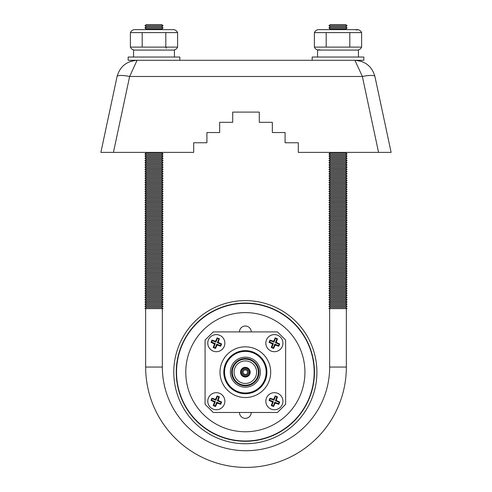 <?xml version="1.0" encoding="UTF-8"?>
<svg xmlns="http://www.w3.org/2000/svg" width="492" height="492" viewBox="0 0 492 492"><rect width="100%" height="100%" fill="white"/><g stroke="black" fill="none" stroke-linecap="round" stroke-linejoin="round"><path stroke-width="0.74" d="M173.793 372.186A71.555 71.555 0 0 0 245.354 443.741A71.555 71.555 0 0 0 316.909 372.186A71.555 71.555 0 0 0 245.354 300.624A71.555 71.555 0 0 0 173.793 372.186A71.555 71.555 0 0 0 245.354 443.741A71.555 71.555 0 0 0 316.909 372.186A71.555 71.555 0 0 0 245.354 300.624A71.555 71.555 0 0 0 173.793 372.186A71.555 71.555 0 0 0 245.354 443.741A71.555 71.555 0 0 0 316.909 372.186A71.555 71.555 0 0 0 245.354 300.624A71.555 71.555 0 0 0 173.793 372.186M176.247 372.186A69.101 69.101 0 0 0 245.354 441.287A69.101 69.101 0 0 0 314.456 372.186A69.101 69.101 0 0 0 245.354 303.078A69.101 69.101 0 0 0 176.247 372.186M314.173 372.186C313.121 387.038 313.121 387.038 314.173 372.186A68.819 68.819 0 0 0 245.354 303.367A68.819 68.819 0 0 0 176.536 372.186A68.819 68.819 0 0 0 245.354 441.004A68.819 68.819 0 0 0 314.173 372.186M176.536 372.186C177.581 387.038 177.581 387.038 176.536 372.186M177.489 360.771L177.022 364.037M176.536 371.909L176.579 369.756M314.173 371.909L314.13 369.756M313.687 364.037L313.219 360.771M185.779 372.186A59.575 59.575 0 0 0 245.354 431.761A59.575 59.575 0 0 0 304.929 372.186A59.575 59.575 0 0 0 245.354 312.605A59.575 59.575 0 0 0 185.779 372.186M251.24 331.909A5.886 5.886 0 0 0 245.354 326.018A5.886 5.886 0 0 0 239.463 331.909M239.463 412.462A5.886 5.886 0 0 0 245.354 418.348A5.886 5.886 0 0 0 251.24 412.462M285.631 340.083L277.451 331.909L213.257 331.909L205.078 340.083L205.078 404.283L213.257 412.462L277.451 412.462L285.631 404.283L285.631 340.083M282.931 343.152A8.549 8.549 0 0 0 274.388 334.603A8.549 8.549 0 0 0 265.84 343.152A8.549 8.549 0 0 0 274.388 351.7A8.549 8.549 0 0 0 282.931 343.152M224.869 401.214A8.549 8.549 0 0 0 216.32 392.671A8.549 8.549 0 0 0 207.778 401.214A8.549 8.549 0 0 0 216.32 409.762A8.549 8.549 0 0 0 224.869 401.214M224.869 343.152A8.549 8.549 0 0 0 216.32 334.603A8.549 8.549 0 0 0 207.778 343.152A8.549 8.549 0 0 0 216.32 351.7A8.549 8.549 0 0 0 224.869 343.152M282.931 401.214A8.549 8.549 0 0 0 274.388 392.671A8.549 8.549 0 0 0 265.84 401.214A8.549 8.549 0 0 0 274.388 409.762A8.549 8.549 0 0 0 282.931 401.214M212.667 343.152L214.512 343.926L213.233 347.536L215.521 348.453L217.095 344.96L220.705 346.239L221.621 343.951L218.128 342.377L219.407 338.767L217.12 337.85L215.551 341.343L211.935 340.064L211.019 342.352L212.667 343.152M270.729 343.152L272.58 343.926L271.295 347.536L273.583 348.453L275.157 344.96L278.767 346.239L279.69 343.951L276.197 342.377L277.476 338.767L275.188 337.85L273.613 341.343L270.003 340.064L269.081 342.352L270.729 343.152M270.729 401.214L272.58 401.989L271.295 405.599L273.583 406.515L275.157 403.022L278.767 404.301L279.69 402.019L276.197 400.445L277.476 396.835L275.188 395.912L273.613 399.406L270.003 398.126L269.081 400.414L270.729 401.214M212.667 401.214L214.512 401.989L213.233 405.599L215.521 406.515L217.095 403.022L220.705 404.301L221.621 402.019L218.128 400.445L219.407 396.835L217.12 395.912L215.551 399.406L211.935 398.126L211.019 400.414L212.667 401.214M270.705 372.186A25.35 25.35 0 0 1 245.354 397.536A25.35 25.35 0 0 1 220.004 372.186A25.35 25.35 0 0 1 245.354 346.829A25.35 25.35 0 0 1 270.705 372.186M266.904 372.186A21.55 21.55 0 0 1 245.354 393.735A21.55 21.55 0 0 1 223.805 372.186A21.55 21.55 0 0 1 245.354 350.636A21.55 21.55 0 0 1 266.904 372.186M266.16 372.186A20.805 20.805 0 0 1 245.354 392.985A20.805 20.805 0 0 1 224.549 372.186A20.805 20.805 0 0 1 245.354 351.38A20.805 20.805 0 0 1 266.16 372.186M230.342 372.186A15.012 15.012 0 0 1 245.354 357.174A15.012 15.012 0 0 1 260.366 372.186A15.012 15.012 0 0 1 245.354 387.192A15.012 15.012 0 0 1 230.342 372.186M231.683 372.186A13.671 13.671 0 0 1 245.354 358.508A13.671 13.671 0 0 1 259.026 372.186A13.671 13.671 0 0 1 245.354 385.857A13.671 13.671 0 0 1 231.683 372.186M232.31 372.186A13.038 13.038 0 0 1 245.354 359.142A13.038 13.038 0 0 1 258.392 372.186A13.038 13.038 0 0 1 245.354 385.224A13.038 13.038 0 0 1 232.31 372.186M256.621 372.186A11.267 11.267 0 0 1 245.354 383.452A11.267 11.267 0 0 1 234.087 372.186A11.267 11.267 0 0 1 245.354 360.913A11.267 11.267 0 0 1 256.621 372.186M250.182 372.186A4.828 4.828 0 0 1 245.354 377.013A4.828 4.828 0 0 1 240.526 372.186A4.828 4.828 0 0 1 245.354 367.352A4.828 4.828 0 0 1 250.182 372.186M249.536 372.186A4.188 4.188 0 0 1 245.354 376.368A4.188 4.188 0 0 1 241.166 372.186A4.188 4.188 0 0 1 245.354 367.998A4.188 4.188 0 0 1 249.536 372.186M242.132 372.186A3.223 3.223 0 0 1 245.354 368.963A3.223 3.223 0 0 1 248.571 372.186A3.223 3.223 0 0 1 245.354 375.402A3.223 3.223 0 0 1 242.132 372.186M243.097 372.186A2.251 2.251 0 0 1 245.354 369.929A2.251 2.251 0 0 1 247.605 372.186A2.251 2.251 0 0 1 245.354 374.437A2.251 2.251 0 0 1 243.097 372.186M275.434 338.434L273.952 342.137L270.249 340.648L269.671 342.1L273.368 343.588L271.885 347.284L273.337 347.869L274.819 344.166L278.521 345.655L279.099 344.203L275.403 342.715L276.885 339.019L275.434 338.434L275.188 337.85M276.885 339.019L277.476 338.767M275.403 342.715L276.197 342.377M279.099 344.203L279.69 343.951M278.521 345.655L278.767 346.239M274.819 344.166L275.157 344.96M273.337 347.869L273.583 348.453M271.885 347.284L271.295 347.536M273.368 343.588L272.58 343.926M269.671 342.1L269.081 342.352M270.249 340.648L270.003 340.064M273.952 342.137L273.613 341.343M217.372 338.434L215.89 342.137L212.187 340.648L211.603 342.1L215.305 343.588L213.817 347.284L215.268 347.869L216.757 344.166L220.453 345.655L221.037 344.203L217.341 342.715L218.823 339.019L217.372 338.434L217.12 337.85M218.823 339.019L219.407 338.767M217.341 342.715L218.128 342.377M221.037 344.203L221.621 343.951M220.453 345.655L220.705 346.239M216.757 344.166L217.095 344.96M215.268 347.869L215.521 348.453M213.817 347.284L213.233 347.536M215.305 343.588L214.512 343.926M211.603 342.1L211.019 342.352M212.187 340.648L211.935 340.064M215.89 342.137L215.551 341.343M217.372 396.497L215.89 400.199L212.187 398.711L211.603 400.162L215.305 401.65L213.817 405.346L215.268 405.931L216.757 402.235L220.453 403.717L221.037 402.265L217.341 400.783L218.823 397.081L217.372 396.497L217.12 395.912M218.823 397.081L219.407 396.835M217.341 400.783L218.128 400.445M221.037 402.265L221.621 402.019M220.453 403.717L220.705 404.301M216.757 402.235L217.095 403.022M215.268 405.931L215.521 406.515M213.817 405.346L213.233 405.599M215.305 401.65L214.512 401.989M211.603 400.162L211.019 400.414M212.187 398.711L211.935 398.126M215.89 400.199L215.551 399.406M275.434 396.497L273.952 400.199L270.249 398.711L269.671 400.162L273.368 401.65L271.885 405.346L273.337 405.931L274.819 402.235L278.521 403.717L279.099 402.265L275.403 400.783L276.885 397.081L275.434 396.497L275.188 395.912M276.885 397.081L277.476 396.835M275.403 400.783L276.197 400.445M279.099 402.265L279.69 402.019M278.521 403.717L278.767 404.301M274.819 402.235L275.157 403.022M273.337 405.931L273.583 406.515M271.885 405.346L271.295 405.599M273.368 401.65L272.58 401.989M269.671 400.162L269.081 400.414M270.249 398.711L270.003 398.126M273.952 400.199L273.613 399.406M177.354 382.764L177.452 383.379M313.355 382.764L313.256 383.379M345.778 26.808L330.23 26.808L328.927 25.701L330.224 24.6L345.784 24.6L347.081 25.701L345.778 26.808L347.081 27.909L345.778 29.016L346.503 29.631L357.653 29.631L318.349 29.631A5.031 5.031 0 0 0 314.394 32.595L361.614 32.595L361.614 47.109A5.031 5.031 0 0 1 357.653 50.073M345.778 29.016L330.23 29.016L329.505 29.631L318.349 29.631A5.031 5.031 0 0 0 314.394 32.595L314.394 47.109A5.031 5.031 0 0 0 318.349 50.073A5.031 5.031 0 0 1 314.394 47.109L361.614 47.109M173.651 29.631L134.347 29.631L173.651 29.631A5.031 5.031 0 0 1 177.606 32.595L177.606 47.109A5.031 5.031 0 0 1 173.651 50.073A5.031 5.031 0 0 0 177.606 47.109L165.804 47.109L166.499 48.21M347.081 308.625L345.778 307.518L347.081 308.625L328.927 308.625L330.23 307.518L328.927 306.411L330.23 305.311L328.927 304.204L330.23 303.097L328.927 301.99L330.23 300.889L328.927 299.782L330.23 298.675L328.927 297.574L330.23 296.467L328.927 295.36L330.23 294.259L328.927 293.152L330.23 292.045L328.927 290.938L330.23 289.837L328.927 288.73L330.23 287.623L328.927 286.522L330.23 285.415L328.927 284.308L330.23 283.207L328.927 282.101L330.23 280.993L328.927 279.887L330.23 278.786L328.927 277.679L330.23 276.572L328.927 275.471L330.23 274.364L328.927 273.257L330.23 272.156L328.927 271.049L330.23 269.942L328.927 268.835L330.23 267.734L328.927 266.627L330.23 265.52L328.927 264.419L330.23 263.312L328.927 262.205L330.23 261.098L328.927 259.997L330.23 258.89L328.927 257.783L330.23 256.683L328.927 255.576L330.23 254.469L328.927 253.368L330.23 252.261L328.927 251.154L330.23 250.047L328.927 248.946L330.23 247.839L328.927 246.732L330.23 245.631L328.927 244.524L330.23 243.417L328.927 242.316L330.23 241.209L328.927 240.102L330.23 238.995L328.927 237.894L330.23 236.787L328.927 235.68L330.23 234.579L328.927 233.472L330.23 232.365L328.927 231.265L330.23 230.158L328.927 229.051L330.23 230.158L345.778 230.158L347.081 231.265L328.927 231.265M330.23 307.518L345.778 307.518L347.081 306.411L345.778 305.311L347.081 304.204L345.778 303.097L347.081 301.99L345.778 300.889L347.081 301.99L328.927 301.99M330.23 300.889L345.778 300.889L347.081 299.782L345.778 298.675L347.081 299.782L328.927 299.782M330.23 298.675L345.778 298.675L347.081 297.574L345.778 296.467L347.081 297.574L328.927 297.574M330.23 296.467L345.778 296.467L347.081 295.36L345.778 294.259L347.081 293.152L345.778 292.045L347.081 290.938L345.778 289.837L347.081 288.73L345.778 287.623L347.081 286.522L345.778 285.415L347.081 284.308L345.778 283.207L347.081 282.101L345.778 280.993L347.081 282.101L328.927 282.101M330.23 280.993L345.778 280.993L347.081 279.887L345.778 278.786L347.081 279.887L328.927 279.887M330.23 278.786L345.778 278.786L347.081 277.679L345.778 276.572L347.081 277.679L328.927 277.679M330.23 276.572L345.778 276.572L347.081 275.471L345.778 274.364L347.081 275.471L328.927 275.471M330.23 274.364L345.778 274.364L347.081 273.257L345.778 272.156L347.081 271.049L345.778 269.942L347.081 268.835L345.778 267.734L347.081 266.627L345.778 265.52L347.081 264.419L345.778 263.312L347.081 264.419L328.927 264.419M330.23 263.312L345.778 263.312L347.081 262.205L345.778 261.098L347.081 259.997L345.778 258.89L347.081 257.783L345.778 256.683L347.081 257.783L328.927 257.783M330.23 256.683L345.778 256.683L347.081 255.576L345.778 254.469L347.081 255.576L328.927 255.576M330.23 254.469L345.778 254.469L347.081 253.368L345.778 252.261L347.081 253.368L328.927 253.368M330.23 252.261L345.778 252.261L347.081 251.154L345.778 250.047L347.081 248.946L345.778 247.839L347.081 246.732L345.778 245.631L347.081 244.524L345.778 243.417L347.081 244.524L328.927 244.524M330.23 243.417L345.778 243.417L347.081 242.316L345.778 241.209L347.081 242.316L328.927 242.316M347.081 229.051L345.778 227.944L347.081 226.843L345.778 225.736L347.081 224.629L345.778 223.528L347.081 224.629L328.927 224.629L330.23 225.736L328.927 226.843L330.23 227.944L328.927 229.051L347.081 229.051L345.778 230.158L347.081 231.265L345.778 232.365L347.081 233.472L328.927 233.472M330.23 223.528L345.778 223.528L347.081 222.421L345.778 221.314L347.081 222.421L328.927 222.421L330.23 223.528L328.927 224.629M330.23 221.314L345.778 221.314L347.081 220.213L345.778 219.106L347.081 220.213L328.927 220.213L330.23 221.314L328.927 222.421M330.23 219.106L345.778 219.106L347.081 217.999L345.778 216.892L347.081 215.791L345.778 214.684L347.081 213.577L345.778 212.476L347.081 211.369L345.778 210.262L347.081 209.162L345.778 208.054L347.081 206.947L345.778 205.84L347.081 204.74L345.778 203.633L347.081 204.74L328.927 204.74L330.23 205.84L328.927 206.947L330.23 208.054L328.927 209.162L330.23 210.262L328.927 211.369L330.23 212.476L328.927 213.577L330.23 214.684L328.927 215.791L330.23 216.892L328.927 217.999L330.23 219.106L328.927 220.213M330.23 203.633L345.778 203.633L347.081 202.526L345.778 201.425L347.081 202.526L328.927 202.526L330.23 203.633L328.927 204.74M330.23 201.425L345.778 201.425L347.081 200.318L345.778 199.211L347.081 200.318L328.927 200.318L330.23 201.425L328.927 202.526M330.23 199.211L345.778 199.211L347.081 198.104L345.778 197.003L347.081 198.104L328.927 198.104L330.23 199.211L328.927 200.318M330.23 197.003L345.778 197.003L347.081 195.896L345.778 194.789L347.081 193.688L345.778 192.581L347.081 191.474L345.778 190.373L347.081 189.266L345.778 188.159L347.081 187.052L345.778 185.951L347.081 187.052L328.927 187.052L330.23 188.159L328.927 189.266L330.23 190.373L328.927 191.474L330.23 192.581L328.927 193.688L330.23 194.789L328.927 195.896L330.23 197.003L328.927 198.104M330.23 185.951L345.778 185.951L347.081 184.844L345.778 183.737L347.081 182.637L345.778 181.53L347.081 180.423L345.778 179.322L347.081 178.215L345.778 177.108L347.081 178.215L328.927 178.215L330.23 179.322L328.927 180.423L330.23 181.53L328.927 182.637L330.23 183.737L328.927 184.844L330.23 185.951L328.927 187.052M330.23 177.108L345.778 177.108L347.081 176.001L345.778 174.9L347.081 176.001L328.927 176.001L330.23 177.108L328.927 178.215M330.23 174.9L345.778 174.9L347.081 173.793L345.778 172.686L347.081 171.585L345.778 170.478L347.081 169.371L345.778 168.27L347.081 169.371L328.927 169.371L330.23 170.478L328.927 171.585L330.23 172.686L328.927 173.793L330.23 174.9L328.927 176.001M330.23 168.27L345.778 168.27L347.081 167.163L345.778 166.056L347.081 167.163L328.927 167.163L330.23 168.27L328.927 169.371M330.23 166.056L345.778 166.056L347.081 164.949L345.778 163.848L347.081 164.949L328.927 164.949L330.23 166.056L328.927 167.163M163.073 308.625L161.77 307.518L163.073 308.625L144.919 308.625L146.222 307.518L144.919 306.411L146.222 305.311L144.919 304.204L146.222 303.097L144.919 301.99L146.222 300.889L144.919 299.782L146.222 298.675L144.919 297.574L146.222 296.467L144.919 295.36L146.222 294.259L144.919 293.152L146.222 292.045L144.919 290.938L146.222 289.837L144.919 288.73L146.222 287.623L144.919 286.522L146.222 285.415L144.919 284.308L146.222 283.207L144.919 282.101L146.222 280.993L144.919 279.887L146.222 278.786L144.919 277.679L146.222 276.572L144.919 275.471L146.222 274.364L144.919 273.257L146.222 272.156L144.919 271.049L146.222 269.942L144.919 268.835L146.222 267.734L144.919 266.627L146.222 265.52L144.919 264.419L146.222 263.312L144.919 262.205L146.222 261.098L144.919 259.997L146.222 258.89L144.919 257.783L146.222 256.683L144.919 255.576L146.222 254.469L144.919 253.368L146.222 252.261L144.919 251.154L146.222 250.047L144.919 248.946L146.222 247.839L144.919 246.732L146.222 245.631L144.919 244.524L146.222 243.417L144.919 242.316L146.222 241.209L144.919 240.102L146.222 238.995L144.919 237.894L146.222 236.787L144.919 235.68L146.222 234.579L144.919 233.472L146.222 232.365L144.919 231.265L146.222 230.158L144.919 229.051L146.222 230.158L161.77 230.158L163.073 231.265L144.919 231.265M146.222 307.518L161.77 307.518L163.073 306.411L161.77 305.311L163.073 304.204L161.77 303.097L163.073 301.99L161.77 300.889L163.073 301.99L144.919 301.99M146.222 300.889L161.77 300.889L163.073 299.782L161.77 298.675L163.073 299.782L144.919 299.782M146.222 298.675L161.77 298.675L163.073 297.574L161.77 296.467L163.073 297.574L144.919 297.574M146.222 296.467L161.77 296.467L163.073 295.36L161.77 294.259L163.073 293.152L161.77 292.045L163.073 290.938L161.77 289.837L163.073 288.73L161.77 287.623L163.073 286.522L161.77 285.415L163.073 284.308L161.77 283.207L163.073 282.101L161.77 280.993L163.073 282.101L144.919 282.101M146.222 280.993L161.77 280.993L163.073 279.887L161.77 278.786L163.073 279.887L144.919 279.887M146.222 278.786L161.77 278.786L163.073 277.679L161.77 276.572L163.073 277.679L144.919 277.679M146.222 276.572L161.77 276.572L163.073 275.471L161.77 274.364L163.073 275.471L144.919 275.471M146.222 274.364L161.77 274.364L163.073 273.257L161.77 272.156L163.073 271.049L161.77 269.942L163.073 268.835L161.77 267.734L163.073 266.627L161.77 265.52L163.073 264.419L161.77 263.312L163.073 264.419L144.919 264.419M146.222 263.312L161.77 263.312L163.073 262.205L161.77 261.098L163.073 259.997L161.77 258.89L163.073 257.783L161.77 256.683L163.073 257.783L144.919 257.783M146.222 256.683L161.77 256.683L163.073 255.576L161.77 254.469L163.073 255.576L144.919 255.576M146.222 254.469L161.77 254.469L163.073 253.368L161.77 252.261L163.073 253.368L144.919 253.368M146.222 252.261L161.77 252.261L163.073 251.154L161.77 250.047L163.073 248.946L161.77 247.839L163.073 246.732L161.77 245.631L163.073 244.524L161.77 243.417L163.073 244.524L144.919 244.524M146.222 243.417L161.77 243.417L163.073 242.316L161.77 241.209L163.073 242.316L144.919 242.316M163.073 229.051L161.77 227.944L163.073 226.843L161.77 225.736L163.073 224.629L161.77 223.528L163.073 224.629L144.919 224.629L146.222 225.736L144.919 226.843L146.222 227.944L144.919 229.051L163.073 229.051L161.77 230.158L163.073 231.265L161.77 232.365L163.073 233.472L144.919 233.472M146.222 223.528L161.77 223.528L163.073 222.421L161.77 221.314L163.073 222.421L144.919 222.421L146.222 223.528L144.919 224.629M146.222 221.314L161.77 221.314L163.073 220.213L161.77 219.106L163.073 220.213L144.919 220.213L146.222 221.314L144.919 222.421M146.222 219.106L161.77 219.106L163.073 217.999L161.77 216.892L163.073 215.791L161.77 214.684L163.073 213.577L161.77 212.476L163.073 211.369L161.77 210.262L163.073 209.162L161.77 208.054L163.073 206.947L161.77 205.84L163.073 204.74L161.77 203.633L163.073 204.74L144.919 204.74L146.222 205.84L144.919 206.947L146.222 208.054L144.919 209.162L146.222 210.262L144.919 211.369L146.222 212.476L144.919 213.577L146.222 214.684L144.919 215.791L146.222 216.892L144.919 217.999L146.222 219.106L144.919 220.213M146.222 203.633L161.77 203.633L163.073 202.526L161.77 201.425L163.073 202.526L144.919 202.526L146.222 203.633L144.919 204.74M146.222 201.425L161.77 201.425L163.073 200.318L161.77 199.211L163.073 200.318L144.919 200.318L146.222 201.425L144.919 202.526M146.222 199.211L161.77 199.211L163.073 198.104L161.77 197.003L163.073 198.104L144.919 198.104L146.222 199.211L144.919 200.318M146.222 197.003L161.77 197.003L163.073 195.896L161.77 194.789L163.073 193.688L161.77 192.581L163.073 191.474L161.77 190.373L163.073 189.266L161.77 188.159L163.073 187.052L161.77 185.951L163.073 187.052L144.919 187.052L146.222 188.159L144.919 189.266L146.222 190.373L144.919 191.474L146.222 192.581L144.919 193.688L146.222 194.789L144.919 195.896L146.222 197.003L144.919 198.104M146.222 185.951L161.77 185.951L163.073 184.844L161.77 183.737L163.073 182.637L161.77 181.53L163.073 180.423L161.77 179.322L163.073 178.215L161.77 177.108L163.073 178.215L144.919 178.215L146.222 179.322L144.919 180.423L146.222 181.53L144.919 182.637L146.222 183.737L144.919 184.844L146.222 185.951L144.919 187.052M146.222 177.108L161.77 177.108L163.073 176.001L161.77 174.9L163.073 176.001L144.919 176.001L146.222 177.108L144.919 178.215M146.222 174.9L161.77 174.9L163.073 173.793L161.77 172.686L163.073 171.585L161.77 170.478L163.073 169.371L161.77 168.27L163.073 169.371L144.919 169.371L146.222 170.478L144.919 171.585L146.222 172.686L144.919 173.793L146.222 174.9L144.919 176.001M146.222 168.27L161.77 168.27L163.073 167.163L161.77 166.056L163.073 167.163L144.919 167.163L146.222 168.27L144.919 169.371M146.222 166.056L161.77 166.056L163.073 164.949L161.77 163.848L163.073 164.949L144.919 164.949L146.222 166.056L144.919 167.163M179.838 60.295L312.162 60.295L179.838 60.295L179.838 57.029L128.154 57.029L128.154 60.295L137.071 60.295C126.659 61.051 119.993 66.445 117.078 76.475L100.878 152.385L117.078 76.475C119.993 66.445 126.659 61.051 137.071 60.295L363.846 60.295L363.846 57.029L312.162 57.029L312.162 60.295M378.563 152.385L362.364 76.475A12.841 2.626 168 0 1 374.922 76.475C372.007 66.445 365.341 61.051 354.929 60.295C365.341 61.051 372.007 66.445 374.922 76.475L391.122 152.385L374.922 76.475L391.122 152.385L298.3 152.385L298.3 142.76L285.089 142.76L285.089 132.539L272.334 132.539L272.334 122.317L259.29 122.317L259.29 112.096L232.71 112.096L259.29 112.096M346.343 308.625L346.343 367.057A100.343 100.343 0 0 1 246 467.4A100.343 100.343 0 0 1 145.657 367.057L145.657 308.625M329.658 308.625L329.658 367.057A83.658 83.658 0 0 1 246 450.715A83.658 83.658 0 0 1 162.342 367.057L145.657 367.057M357.653 29.631A5.031 5.031 0 0 1 361.614 32.595M357.555 29.907L355.673 29.797M330.23 29.016L328.927 27.909L330.23 26.808M318.447 49.797L320.329 49.907M134.347 29.631A5.031 5.031 0 0 0 130.386 32.595L177.606 32.595M161.77 26.808L146.222 26.808L144.919 25.701L146.216 24.6L161.776 24.6L163.073 25.701L161.77 26.808L163.073 27.909L161.77 29.016L162.495 29.631M161.77 29.016L146.222 29.016L145.497 29.631M146.222 29.016L144.919 27.909L146.222 26.808M165.804 32.595L165.804 47.109L130.386 47.109A5.031 5.031 0 0 0 134.347 50.073M133.553 57.029L133.553 50.073L174.445 50.073L174.445 57.029M317.555 57.029L317.555 50.073L358.447 50.073L358.447 57.029M330.23 241.209L345.778 241.209L347.081 240.102L328.927 240.102M347.081 233.472L345.778 234.579L347.081 235.68L345.778 236.787L347.081 237.894L345.778 238.995L347.081 240.102M346.263 152.385L345.778 152.797L347.081 153.898L345.778 155.005L347.081 156.112L345.778 157.219L347.081 158.319L345.778 159.426L347.081 160.533L345.778 161.634L347.081 162.741L345.778 163.848L330.23 163.848L328.927 164.949M330.23 163.848L328.927 162.741L330.23 161.634L328.927 160.533L330.23 159.426L328.927 158.319L330.23 157.219L328.927 156.112L330.23 155.005L328.927 153.898L330.23 152.797L329.738 152.385M162.342 308.625L162.342 367.057M146.222 241.209L161.77 241.209L163.073 240.102L144.919 240.102M163.073 233.472L161.77 234.579L163.073 235.68L161.77 236.787L163.073 237.894L161.77 238.995L163.073 240.102M162.262 152.385L161.77 152.797L163.073 153.898L161.77 155.005L163.073 156.112L161.77 157.219L163.073 158.319L161.77 159.426L163.073 160.533L161.77 161.634L163.073 162.741L161.77 163.848L146.222 163.848L144.919 164.949M146.222 163.848L144.919 162.741L146.222 161.634L144.919 160.533L146.222 159.426L144.919 158.319L146.222 157.219L144.919 156.112L146.222 155.005L144.919 153.898L146.222 152.797L145.737 152.385M353.219 60.295L354.929 60.295L362.364 76.475L129.636 76.475L137.071 60.295L138.781 60.295M169.211 60.295L322.789 60.295M161.77 152.797L146.222 152.797M163.073 153.898L144.919 153.898M161.77 155.005L146.222 155.005M163.073 156.112L144.919 156.112M161.77 157.219L146.222 157.219M163.073 158.319L144.919 158.319M161.77 159.426L146.222 159.426M163.073 160.533L144.919 160.533M161.77 161.634L146.222 161.634M163.073 162.741L144.919 162.741M161.77 170.478L146.222 170.478M163.073 171.585L144.919 171.585M161.77 172.686L146.222 172.686M163.073 173.793L144.919 173.793M161.77 179.322L146.222 179.322M163.073 180.423L144.919 180.423M161.77 181.53L146.222 181.53M163.073 182.637L144.919 182.637M161.77 183.737L146.222 183.737M163.073 184.844L144.919 184.844M161.77 188.159L146.222 188.159M163.073 189.266L144.919 189.266M161.77 190.373L146.222 190.373M163.073 191.474L144.919 191.474M161.77 192.581L146.222 192.581M163.073 193.688L144.919 193.688M161.77 194.789L146.222 194.789M163.073 195.896L144.919 195.896M161.77 205.84L146.222 205.84M163.073 206.947L144.919 206.947M161.77 208.054L146.222 208.054M163.073 209.162L144.919 209.162M161.77 210.262L146.222 210.262M163.073 211.369L144.919 211.369M161.77 212.476L146.222 212.476M163.073 213.577L144.919 213.577M161.77 214.684L146.222 214.684M163.073 215.791L144.919 215.791M161.77 216.892L146.222 216.892M163.073 217.999L144.919 217.999M161.77 225.736L146.222 225.736M163.073 226.843L144.919 226.843M161.77 227.944L146.222 227.944M161.77 232.365L146.222 232.365M161.77 234.579L146.222 234.579M163.073 235.68L144.919 235.68M161.77 236.787L146.222 236.787M163.073 237.894L144.919 237.894M161.77 238.995L146.222 238.995M161.77 245.631L146.222 245.631M163.073 246.732L144.919 246.732M161.77 247.839L146.222 247.839M163.073 248.946L144.919 248.946M161.77 250.047L146.222 250.047M163.073 251.154L144.919 251.154M161.77 258.89L146.222 258.89M163.073 259.997L144.919 259.997M161.77 261.098L146.222 261.098M163.073 262.205L144.919 262.205M161.77 265.52L146.222 265.52M163.073 266.627L144.919 266.627M161.77 267.734L146.222 267.734M163.073 268.835L144.919 268.835M161.77 269.942L146.222 269.942M163.073 271.049L144.919 271.049M161.77 272.156L146.222 272.156M163.073 273.257L144.919 273.257M161.77 283.207L146.222 283.207M163.073 284.308L144.919 284.308M161.77 285.415L146.222 285.415M163.073 286.522L144.919 286.522M161.77 287.623L146.222 287.623M163.073 288.73L144.919 288.73M161.77 289.837L146.222 289.837M163.073 290.938L144.919 290.938M161.77 292.045L146.222 292.045M163.073 293.152L144.919 293.152M161.77 294.259L146.222 294.259M163.073 295.36L144.919 295.36M161.77 303.097L146.222 303.097M163.073 304.204L144.919 304.204M161.77 305.311L146.222 305.311M163.073 306.411L144.919 306.411M345.778 152.797L330.23 152.797M347.081 153.898L328.927 153.898M345.778 155.005L330.23 155.005M347.081 156.112L328.927 156.112M345.778 157.219L330.23 157.219M347.081 158.319L328.927 158.319M345.778 159.426L330.23 159.426M347.081 160.533L328.927 160.533M345.778 161.634L330.23 161.634M347.081 162.741L328.927 162.741M345.778 170.478L330.23 170.478M347.081 171.585L328.927 171.585M345.778 172.686L330.23 172.686M347.081 173.793L328.927 173.793M345.778 179.322L330.23 179.322M347.081 180.423L328.927 180.423M345.778 181.53L330.23 181.53M347.081 182.637L328.927 182.637M345.778 183.737L330.23 183.737M347.081 184.844L328.927 184.844M345.778 188.159L330.23 188.159M347.081 189.266L328.927 189.266M345.778 190.373L330.23 190.373M347.081 191.474L328.927 191.474M345.778 192.581L330.23 192.581M347.081 193.688L328.927 193.688M345.778 194.789L330.23 194.789M347.081 195.896L328.927 195.896M345.778 205.84L330.23 205.84M347.081 206.947L328.927 206.947M345.778 208.054L330.23 208.054M347.081 209.162L328.927 209.162M345.778 210.262L330.23 210.262M347.081 211.369L328.927 211.369M345.778 212.476L330.23 212.476M347.081 213.577L328.927 213.577M345.778 214.684L330.23 214.684M347.081 215.791L328.927 215.791M345.778 216.892L330.23 216.892M347.081 217.999L328.927 217.999M345.778 225.736L330.23 225.736M347.081 226.843L328.927 226.843M345.778 227.944L330.23 227.944M345.778 232.365L330.23 232.365M345.778 234.579L330.23 234.579M347.081 235.68L328.927 235.68M345.778 236.787L330.23 236.787M347.081 237.894L328.927 237.894M345.778 238.995L330.23 238.995M345.778 245.631L330.23 245.631M347.081 246.732L328.927 246.732M345.778 247.839L330.23 247.839M347.081 248.946L328.927 248.946M345.778 250.047L330.23 250.047M347.081 251.154L328.927 251.154M345.778 258.89L330.23 258.89M347.081 259.997L328.927 259.997M345.778 261.098L330.23 261.098M347.081 262.205L328.927 262.205M345.778 265.52L330.23 265.52M347.081 266.627L328.927 266.627M345.778 267.734L330.23 267.734M347.081 268.835L328.927 268.835M345.778 269.942L330.23 269.942M347.081 271.049L328.927 271.049M345.778 272.156L330.23 272.156M347.081 273.257L328.927 273.257M345.778 283.207L330.23 283.207M347.081 284.308L328.927 284.308M345.778 285.415L330.23 285.415M347.081 286.522L328.927 286.522M345.778 287.623L330.23 287.623M347.081 288.73L328.927 288.73M345.778 289.837L330.23 289.837M347.081 290.938L328.927 290.938M345.778 292.045L330.23 292.045M347.081 293.152L328.927 293.152M345.778 294.259L330.23 294.259M347.081 295.36L328.927 295.36M345.778 303.097L330.23 303.097M347.081 304.204L328.927 304.204M345.778 305.311L330.23 305.311M347.081 306.411L328.927 306.411M378.274 152.385L384.43 152.385L378.274 152.385M232.71 112.096L232.71 122.317L219.666 122.317L219.666 132.539L206.911 132.539L206.911 142.76L193.7 142.76L193.7 152.385L100.878 152.385M113.726 152.385L107.57 152.385L113.726 152.385M113.437 152.385L129.636 76.475A12.841 2.626 -168 0 0 117.078 76.475C119.993 66.445 126.659 61.051 137.071 60.295C126.659 61.051 119.993 66.445 117.078 76.475M374.922 76.475C372.007 66.445 365.341 61.051 354.929 60.295C365.341 61.051 372.007 66.445 374.922 76.475M163.073 25.701L144.919 25.701M163.073 27.909L144.919 27.909M142.194 32.595L142.194 47.109M130.386 32.595L130.386 47.109M347.081 25.701L328.927 25.701M347.081 27.909L328.927 27.909M346.503 29.631L329.505 29.631M349.806 32.595L349.806 47.109M326.196 32.595L326.196 47.109M216.917 345.409A2.331 2.331 0 0 0 217.538 345.138M214.069 343.742A2.331 2.331 0 0 0 214.334 344.369M274.979 345.409A2.331 2.331 0 0 0 275.606 345.138M272.131 343.742A2.331 2.331 0 0 0 272.396 344.369M274.979 403.471A2.331 2.331 0 0 0 275.606 403.2M272.131 401.81A2.331 2.331 0 0 0 272.396 402.431M216.917 403.471A2.331 2.331 0 0 0 217.538 403.2M214.069 401.81A2.331 2.331 0 0 0 214.334 402.431M215.73 398.963A2.331 2.331 0 0 0 215.102 399.227M218.577 400.623A2.331 2.331 0 0 0 218.307 399.996M273.792 398.963A2.331 2.331 0 0 0 273.165 399.227M276.639 400.623A2.331 2.331 0 0 0 276.375 399.996M273.792 340.894A2.331 2.331 0 0 0 273.165 341.165M276.639 342.561A2.331 2.331 0 0 0 276.375 341.934M215.73 340.894A2.331 2.331 0 0 0 215.102 341.165M218.577 342.561A2.331 2.331 0 0 0 218.307 341.934M329.658 367.057L346.343 367.057M361.749 61.469L355.722 60.313L361.749 61.469M136.278 60.313L130.251 61.469L136.278 60.313"/></g></svg>
